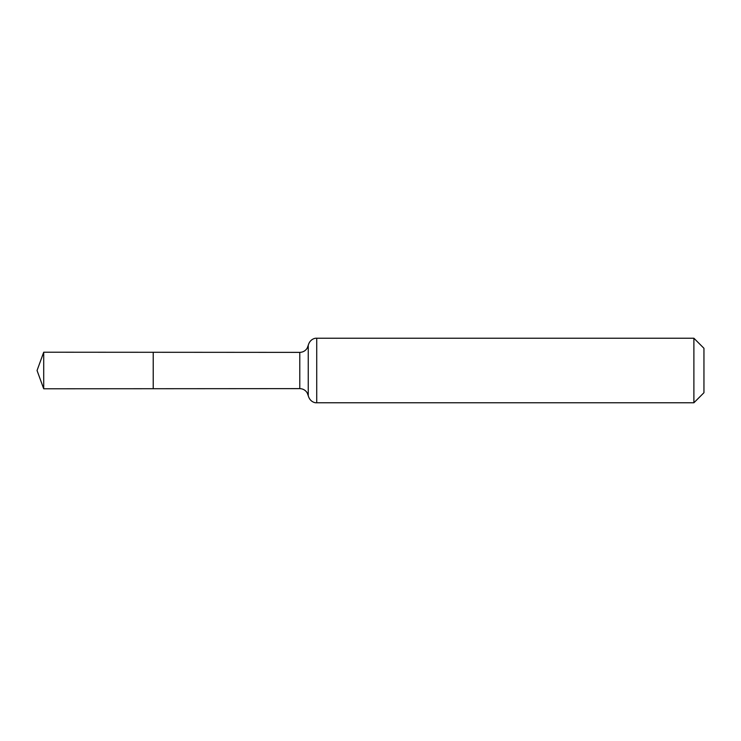 <?xml version="1.0" encoding="UTF-8"?>
<svg xmlns="http://www.w3.org/2000/svg" width="741" height="741" viewBox="0 0 741 741"><rect width="100%" height="100%" fill="white"/><g stroke="black" fill="none" stroke-linecap="round" stroke-linejoin="round"><path stroke-width="1.11" d="M153.22 388.719L153.22 352.281L153.22 388.719L43.71 388.784L43.71 352.216L299.781 352.373L299.781 388.627L153.22 388.719M693.891 338.229L693.891 402.771L703.95 392.711L703.95 348.289L693.891 338.229L316.722 338.229L316.722 402.771C315.221 403.058 309.923 401.955 308.247 395.694L308.247 345.306L308.247 395.694L307.163 392.795C305.431 390.118 302.967 388.729 299.781 388.627M316.722 338.229C315.221 337.942 309.923 339.045 308.247 345.306L307.163 348.205C305.431 350.882 302.967 352.271 299.781 352.373M693.891 402.771L316.722 402.771M43.71 352.216L37.05 370.5L43.71 388.784"/></g></svg>
